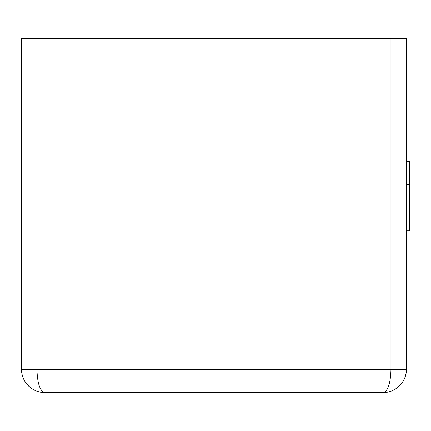 <?xml version="1.0" encoding="UTF-8"?>
<svg xmlns="http://www.w3.org/2000/svg" width="431" height="431" viewBox="0 0 431 431"><rect width="100%" height="100%" fill="white"/><g stroke="black" fill="none" stroke-linecap="round" stroke-linejoin="round"><path stroke-width="0.65" d="M21.55 369.426A23.091 23.091 0 0 0 44.641 392.517C32.298 392.776 21.291 381.769 21.55 369.426L36.942 369.426C37.411 383.423 39.975 391.122 44.641 392.517A23.091 23.091 0 0 1 21.55 369.426A23.091 23.091 0 0 0 44.641 392.517A23.091 23.091 0 0 1 21.55 369.426L21.55 38.483L406.374 38.483L406.374 369.426A23.091 23.091 0 0 1 383.283 392.517C387.948 391.122 390.513 383.423 390.976 369.426L406.374 369.426C406.632 381.769 395.626 392.776 383.283 392.517L44.641 392.517L383.283 392.517M406.374 161.625L409.45 161.625L409.45 230.844L406.374 230.844M409.45 184.716L406.374 184.716M36.942 38.483L36.942 369.426L390.976 369.426L390.976 38.483M43.111 392.469L44.641 392.517"/></g></svg>
